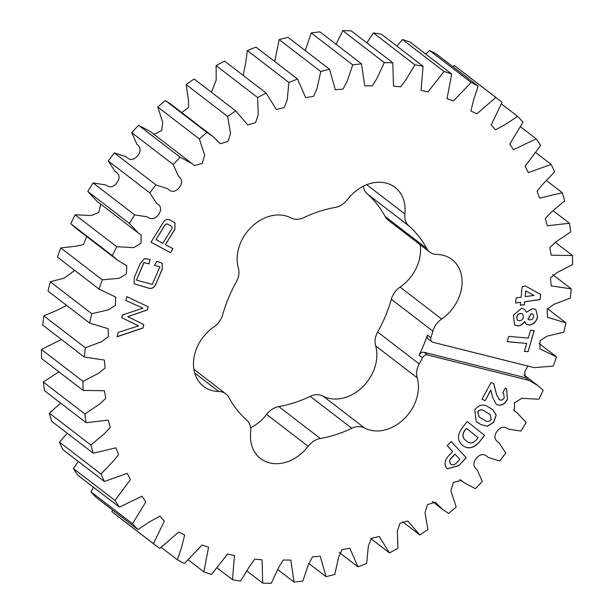 <?xml version="1.0" encoding="UTF-8"?>
<svg xmlns="http://www.w3.org/2000/svg" width="614" height="614" viewBox="0 0 614 614"><rect width="100%" height="100%" fill="white"/><g stroke="black" fill="none" stroke-linecap="round" stroke-linejoin="round"><path stroke-width="0.92" d="M419.047 355.145A4.498 3.53 -52.5 0 1 424.105 352.321L427.567 354.976A4.498 3.53 127.5 0 0 422.509 357.808L419.047 355.145A126.561 99.184 127.5 0 0 427.428 335.006L430.89 337.662A126.561 99.184 -52.5 0 0 432.885 331.192A17.89 14.022 -52.5 0 1 441.643 319.034A38.674 30.309 -52.5 0 0 452.019 259.568A38.674 30.309 -52.5 0 0 443.016 255.255A38.674 30.309 -52.5 0 0 436.784 254.449A17.89 14.022 -52.5 0 1 429.739 252.078A17.89 14.022 -52.5 0 1 426.669 248.424A126.561 99.184 -52.5 0 0 408.863 225.875A17.89 14.022 -52.5 0 1 404.872 214.01A38.674 30.309 -52.5 0 0 395.025 187.362A38.674 30.309 -52.5 0 0 386.022 183.049A38.674 30.309 -52.5 0 0 347.386 199.611A17.89 14.022 -52.5 0 1 335.206 207.425A126.561 99.184 -52.5 0 0 303.761 217.648A17.89 14.022 -52.5 0 1 291.013 217.939A38.674 30.309 -52.5 0 0 285.349 215.775A38.674 30.309 -52.5 0 0 249.146 229.413A38.674 30.309 -52.5 0 0 238.378 268.134A17.89 14.022 -52.5 0 1 236.321 281.964A126.561 99.184 -52.5 0 0 222.675 314.744A17.89 14.022 -52.5 0 1 213.918 326.901A38.674 30.309 -52.5 0 0 203.541 386.359A38.674 30.309 -52.5 0 0 218.768 391.486A17.89 14.022 -52.5 0 1 221.654 391.862A17.89 14.022 -52.5 0 1 225.814 393.858A17.89 14.022 -52.5 0 1 228.892 397.504A126.561 99.184 -52.5 0 0 246.69 420.06A17.89 14.022 -52.5 0 1 250.689 431.926A38.674 30.309 -52.5 0 0 260.536 458.574A38.674 30.309 -52.5 0 0 308.174 446.317A17.89 14.022 -52.5 0 1 320.354 438.503A126.561 99.184 -52.5 0 0 351.799 428.28A17.89 14.022 -52.5 0 1 361.93 426.991A17.89 14.022 -52.5 0 1 364.547 427.989L322.987 396.061A17.89 14.022 -52.5 0 0 320.37 395.055A17.89 14.022 -52.5 0 0 310.239 396.352A126.561 99.184 -52.5 0 1 278.794 406.575A17.89 14.022 -52.5 0 0 266.614 414.389A38.674 30.309 -52.5 0 1 250.65 427.774M420.145 244.702A38.674 30.309 -52.5 0 1 400.082 287.099A17.89 14.022 -52.5 0 0 391.325 299.256A126.561 99.184 -52.5 0 1 377.679 332.036A17.89 14.022 -52.5 0 0 375.622 345.866A38.674 30.309 -52.5 0 1 362.214 387.319A38.674 30.309 -52.5 0 1 322.987 396.061M462.189 445.035C457.376 440.691 457.261 435.134 461.843 428.372L467.239 421.526L484.561 435.403L479.212 442.203C473.709 448.258 468.298 449.41 462.987 445.672L462.189 445.035M491.392 408.77L492.873 409.768L496.227 415.148L493.748 422.294L487.447 426.277L481.207 424.696L476.218 421.611L474.76 409.914C478.935 404.772 483.31 403.697 487.892 406.698L491.392 408.77M532.376 308.581L535.869 309.54L537.572 316.617C536.559 321.629 533.766 324.43 529.207 325.036L526.221 324.161L524.571 321.644C522.898 324.299 520.726 325.719 518.047 325.911L514.609 324.959L513.442 315.266L521.439 308.358L524.533 309.249L526.382 312.273L532.376 308.581M427.567 354.976L528.961 380.365L537.956 385.661L543.183 390.251A281.25 220.418 127.5 0 1 538.869 399.223L521.785 398.302L514.509 402.838L514.409 410.935L517.103 412.8L513.319 409.883M422.509 357.808A126.561 99.184 -52.5 0 1 419.239 363.964L377.679 332.036M364.547 427.989A38.674 30.309 -52.5 0 0 403.774 419.247A38.674 30.309 -52.5 0 0 417.175 377.802A17.89 14.022 -52.5 0 1 419.239 363.964M430.89 337.662A4.498 3.53 127.5 0 0 431.819 341.752A4.498 3.53 127.5 0 0 432.862 342.259L534.249 367.648L553.237 366.082A281.25 220.418 127.5 0 0 556.514 356.849L539.859 348.867L540.09 340.709L546.99 336.15L563.752 332.205A281.25 220.418 127.5 0 0 565.931 322.864L547.404 317.261L547.197 309.195L553.905 304.283L570.222 298.166A281.25 220.418 127.5 0 0 571.273 288.887L551.211 285.878L550.436 277.988L556.906 272.662L572.547 264.55A281.25 220.418 127.5 0 0 572.448 255.493L551.18 255.224L549.783 247.611L555.954 241.839L570.682 231.938A281.25 220.418 127.5 0 0 569.439 223.25L547.297 225.798L545.286 218.546L551.073 212.352L564.657 200.878A281.25 220.418 127.5 0 0 562.301 192.712L539.637 198.099L537.004 191.292L542.339 184.707L554.588 171.912A281.25 220.418 127.5 0 0 551.142 164.406L528.309 172.595L525.085 166.31L540.635 145.526A281.25 220.418 127.5 0 0 536.16 138.81L513.527 149.732L509.743 144.029L523.036 122.178A281.25 220.418 127.5 0 0 517.617 116.368L506.327 123.859L495.498 129.853L491.231 124.803L502.099 102.269A281.25 220.418 127.5 0 0 499.144 99.944A281.25 220.418 127.5 0 0 495.828 97.457L476.871 113.797L470.877 110.98L473.87 98.969L478.183 86.137A281.25 220.418 127.5 0 0 471.161 82.414L453.493 100.911L447.007 98.731L451.689 74.048A281.25 220.418 127.5 0 0 444.037 71.477L427.989 91.87L421.074 90.388L423.077 66.228A281.25 220.418 127.5 0 0 414.926 64.846L405.739 79.989L400.758 86.85L393.497 86.067L392.83 62.797A281.25 220.418 127.5 0 0 384.326 62.636L376.766 78.73L372.276 85.922L364.747 85.853L361.477 63.818A281.25 220.418 127.5 0 0 352.758 64.877L347.002 81.662L343.026 89.114L335.313 89.736L329.541 69.275A281.25 220.418 127.5 0 0 320.761 71.531L316.977 88.738L313.501 96.36L305.68 97.657L297.575 79.068A281.25 220.418 127.5 0 0 288.887 82.491L287.206 99.836L284.19 107.58L276.338 109.461L266.131 93.036A281.25 220.418 127.5 0 0 257.673 97.565L258.21 114.772L255.585 122.616L247.757 124.934L235.738 110.934A281.25 220.418 127.5 0 0 227.664 116.491L230.526 133.322L228.116 141.281L220.342 143.783L212.789 136.392L206.926 132.47A281.25 220.418 127.5 0 0 199.366 138.956L204.692 155.219L202.175 163.416L194.385 165.596L191.944 163.524L180.171 157.261A281.25 220.418 127.5 0 0 173.263 164.567L178.413 176.134C182.519 179.418 182.734 183.325 179.058 187.853C175.174 192.197 171.39 192.474 167.714 188.682L155.948 184.883A281.25 220.418 127.5 0 0 149.808 192.888L156.532 203.257C161.144 205.828 161.858 209.551 158.673 214.424C155.242 219.152 151.412 219.958 147.176 216.842L134.666 214.869A281.25 220.418 127.5 0 0 129.393 223.435L138.449 233.136L141.151 235.001L141.043 243.098L133.768 247.626L116.683 246.705A281.25 220.418 127.5 0 0 112.377 255.685L117.604 260.267L126.799 265.716L126.384 273.875L119.316 278.249L102.315 279.854A281.25 220.418 127.5 0 0 99.046 289.087L115.693 297.069L115.47 305.227L108.571 309.786L91.808 313.731A281.25 220.418 127.5 0 0 89.629 323.064L108.148 328.667L108.363 336.741L101.655 341.645L85.338 347.77A281.25 220.418 127.5 0 0 84.287 357.049L104.349 360.05L105.124 367.939L98.654 373.266L83.013 381.386A281.25 220.418 127.5 0 0 83.105 390.443L104.38 390.711L105.769 398.325L99.598 404.089L84.878 413.997A281.25 220.418 127.5 0 0 86.114 422.685L108.264 420.137L110.274 427.39L104.48 433.584L90.895 445.05A281.25 220.418 127.5 0 0 93.259 453.224L115.923 447.829L118.556 454.636L113.222 461.229L100.972 474.023A281.25 220.418 127.5 0 0 104.418 481.529L127.244 473.333L130.467 479.626L114.925 500.402A281.25 220.418 127.5 0 0 119.392 507.118L142.034 496.204L145.817 501.899L132.524 523.75A281.25 220.418 127.5 0 0 137.943 529.567L149.225 522.077L160.054 516.082L164.329 521.132L153.454 543.659A281.25 220.418 127.5 0 0 156.417 545.984A281.25 220.418 127.5 0 0 159.732 548.471L178.689 532.131L184.676 534.955L181.683 546.967L177.377 559.799A281.25 220.418 127.5 0 0 184.4 563.522L202.067 545.025L208.553 547.204L203.871 571.88A281.25 220.418 127.5 0 0 211.523 574.458L227.571 554.058L234.487 555.547L232.483 579.708A281.25 220.418 127.5 0 0 240.627 581.09L249.821 565.939L254.802 559.085L262.063 559.868L262.731 583.139A281.25 220.418 127.5 0 0 271.234 583.3L278.794 567.206L283.284 560.014L290.813 560.083L294.083 582.118A281.25 220.418 127.5 0 0 302.802 581.059L308.558 564.274L312.534 556.821L320.247 556.2L326.019 576.661A281.25 220.418 127.5 0 0 334.799 574.405L338.583 557.197L342.059 549.568L349.88 548.279L357.977 566.868A281.25 220.418 127.5 0 0 366.673 563.445L368.354 546.099L371.363 538.355L379.214 536.475L389.429 552.899A281.25 220.418 127.5 0 0 397.88 548.371L397.35 531.164L399.975 523.32L407.796 520.994L419.822 534.994A281.25 220.418 127.5 0 0 427.897 529.445L425.034 512.613L427.436 504.654L435.219 502.145L442.771 509.543L448.634 513.465A281.25 220.418 127.5 0 0 456.194 506.98L450.868 490.716L453.378 482.512L461.175 480.332L463.616 482.412L475.382 488.675A281.25 220.418 127.5 0 0 482.289 481.368L477.147 469.802C473.041 466.517 472.826 462.611 476.502 458.075C480.386 453.738 484.17 453.462 487.846 457.246L499.612 461.053A281.25 220.418 127.5 0 0 505.752 453.048L499.029 442.671C494.416 440.108 493.702 436.385 496.887 431.504C500.31 426.784 504.148 425.978 508.384 429.094L520.895 431.059A281.25 220.418 127.5 0 0 526.16 422.501L517.103 412.8M534.203 330.616L528.086 351.684L524.417 351.361L526.72 343.433L507.187 341.699L508.737 336.372L528.27 338.107L530.542 330.286L534.203 330.616M142.924 308.167L125.87 300.507L126.806 296.631L148.151 306.754L147.368 309.978L127.766 316.647L143.814 324.629L142.985 328.053L117.074 336.771L118.141 332.397L138.618 325.896L121.702 317.684L122.355 315.013L142.924 308.167L125.878 300.476M540.65 294.413L540.143 299.601L524.686 301.766L524.402 304.697L520.373 305.258L520.657 302.334L515.614 303.04L516.105 297.913L521.148 297.207L522.169 286.615L525.338 285.94L540.65 294.413M490.901 390.143L485.183 400.643L481.959 399.269L491.07 382.53L493.809 383.696L496.58 394.618L499.573 399.821C501.392 400.581 502.943 399.937 504.232 397.895L503.626 393.421L502.674 392.876L505.322 388.01L506.627 388.754L507.402 399.353C504.815 404.219 501.446 406.046 497.294 404.841L496.189 404.196L492.796 397.795L490.786 390.059L485.183 400.643M498.913 399.43L499.573 399.821M446.57 468.037C443.907 464 444.782 459.74 449.179 455.258L452.671 451.582L447.215 445.687L451.19 441.504L466.256 457.775L458.727 465.704L447.391 468.781L446.57 468.037M162.94 222.974C164.882 219.666 167.192 218.661 169.863 219.973L175.044 222.844L174.875 229.383L165.412 244.648L173.025 248.739L170.554 252.715L151.013 242.215L162.94 222.974M154.421 265.355L157 261.341L162.28 263.229L162.226 269.339L156.102 283.538C154.444 287.697 151.865 289.209 148.365 288.081L134.182 283.791L134.197 277.612L140.322 263.414L144.543 258.578L150.123 259.484L148.987 263.89L144.014 262.546L136.431 280.137L152.303 284.428L159.893 266.837L154.421 265.355M429.739 252.078L388.186 220.142A17.89 14.022 -52.5 0 1 385.108 216.496A126.561 99.184 -52.5 0 0 367.31 193.94A17.89 14.022 -52.5 0 1 363.35 186.226M112.554 510.057L111.901 511.731A281.25 220.418 127.5 0 0 114.856 514.056L156.417 545.984M93.458 487.194L90.964 491.822A281.25 220.418 127.5 0 0 96.383 497.632L137.943 529.567M78.293 461.459L73.365 468.474A281.25 220.418 127.5 0 0 77.84 475.19L119.392 507.118M67.31 433.277L59.412 442.088A281.25 220.418 127.5 0 0 62.858 449.594L104.418 481.529M60.725 403.175L49.343 413.122A281.25 220.418 127.5 0 0 51.699 421.288L93.259 453.224M58.829 371.785L43.318 382.061A281.25 220.418 127.5 0 0 44.561 390.75L86.114 422.685M61.385 339.45L41.453 349.45A281.25 220.418 127.5 0 0 41.552 358.507L83.105 390.443M66.665 305.419L55.69 310.884L43.778 315.834A281.25 220.418 127.5 0 0 42.727 325.113L84.287 357.049M74.747 270.413L64.194 278.127L50.248 281.795A281.25 220.418 127.5 0 0 48.069 291.136L89.629 323.064M86.712 236.536L83.489 244.533L76.113 246.191L60.763 247.918A281.25 220.418 127.5 0 0 57.486 257.151L99.046 289.087M100.681 204.117L98.816 212.429L91.455 215.514L75.131 214.777A281.25 220.418 127.5 0 0 70.817 223.749L76.044 228.339L117.604 260.267M191.944 163.524L150.384 131.588L138.618 125.325A281.25 220.418 127.5 0 0 131.711 132.632L136.853 144.198C140.959 147.483 141.174 151.389 137.498 155.925C133.614 160.262 129.83 160.538 126.154 156.754L114.388 152.947A281.25 220.418 127.5 0 0 108.248 160.952L114.972 171.329C119.584 173.892 120.298 177.615 117.113 182.496C113.69 187.216 109.852 188.022 105.616 184.906L93.105 182.941A281.25 220.418 127.5 0 0 87.84 191.499L96.897 201.2L138.449 233.136M212.789 136.392L171.229 104.457L165.366 100.535A281.25 220.418 127.5 0 0 157.806 107.02L162.764 122.608L161.651 130.529L154.091 134.443M235.738 110.934L194.177 79.006A281.25 220.418 127.5 0 0 186.103 84.555L188.421 99.844L188.713 107.404L181.798 112.577M266.131 93.036L224.571 61.101A281.25 220.418 127.5 0 0 216.12 65.629L216.189 80.066L211.423 92.254M297.575 79.068L256.023 47.132A281.25 220.418 127.5 0 0 247.327 50.555L245.631 63.365L243.152 75.376M329.541 69.275L287.981 37.339A281.25 220.418 127.5 0 0 279.201 39.595L274.696 61.484M361.477 63.818L319.917 31.882A281.25 220.418 127.5 0 0 311.198 32.941L305.281 50.632M392.83 62.797L351.269 30.861A281.25 220.418 127.5 0 0 342.765 30.7L336.088 44.315M423.077 66.228L381.517 34.292A281.25 220.418 127.5 0 0 373.373 32.91L366.88 42.857M451.689 74.048L410.129 42.12A281.25 220.418 127.5 0 0 402.477 39.542L396.951 46.157M478.183 86.137L436.623 54.201A281.25 220.418 127.5 0 0 429.6 50.478L425.748 54.116M499.144 99.944L457.584 68.016A281.25 220.418 127.5 0 0 454.268 65.529L452.787 66.627M262.731 583.139L247.12 571.143M294.083 582.118L277.912 569.685M326.019 576.661L308.719 563.368M357.977 566.868L339.304 552.516M389.429 552.899L370.848 538.624M419.822 534.994L402.577 521.746M424.105 352.321L525.492 377.702L528.961 380.365M525.492 377.702L524.617 372.03L527.848 366.044M539.253 343.587L556.514 356.849M547.335 308.581L565.931 322.864M552.615 274.55L571.273 288.887M555.171 242.215L572.448 255.493M553.275 210.825L569.439 223.25M546.69 180.723L562.301 192.712M535.707 152.541L551.142 164.406M520.542 126.806L536.16 138.81M501.446 103.943L517.617 116.368M454.268 65.529L495.828 97.457M429.6 50.478L471.161 82.414M402.477 39.542L444.037 71.477M373.373 32.91L414.926 64.846M342.765 30.7L384.326 62.636M311.198 32.941L352.758 64.877M279.201 39.595L320.761 71.531M247.327 50.555L288.887 82.491M216.12 65.629L257.673 97.565M186.103 84.555L227.664 116.491M206.926 132.47L165.366 100.535M157.806 107.02L199.366 138.956M180.171 157.261L138.618 125.325M131.711 132.632L173.263 164.567M155.948 184.883L114.388 152.947M108.248 160.952L149.808 192.888M134.666 214.869L93.105 182.941M87.84 191.499L129.393 223.435M116.683 246.705L75.131 214.777M70.817 223.749L112.377 255.685M102.315 279.854L60.763 247.918M91.808 313.731L50.248 281.795M85.338 347.77L43.778 315.834M83.013 381.386L41.453 349.45M84.878 413.997L43.318 382.061M90.895 445.05L49.343 413.122M100.972 474.023L59.412 442.088M114.925 500.402L73.365 468.474M132.524 523.75L90.964 491.822M153.454 543.659L111.901 511.731M177.377 559.799L161.213 547.373M203.871 571.88L188.252 559.884M232.483 579.708L217.049 567.843M431.819 341.752L428.357 339.097A4.498 3.53 -52.5 0 1 427.428 335.006M534.073 330.601L528.086 351.684M527.971 351.599L524.44 351.285M507.21 341.63L526.72 343.433M148.028 306.701L147.368 309.978M147.26 309.893L127.766 316.647M143.699 324.576L142.985 328.053M142.878 327.968L117.113 336.641M121.71 317.661L138.618 325.896M535.815 309.502L537.572 316.617M537.465 316.532C536.452 321.544 533.658 324.346 529.091 324.952L529.207 325.036M529.091 324.952L526.167 324.115M518.047 325.911L517.94 325.827C520.618 325.635 522.79 324.215 524.463 321.559L524.571 321.644M517.94 325.827L514.555 324.913M524.479 309.21L526.382 312.273M532.998 314.214L531.041 313.685L527.94 319.318M522.621 313.977L520.687 313.416C518.538 313.601 517.188 314.844 516.635 317.154L517.456 320.193M516.75 317.238L517.51 320.232L519.406 320.731C521.555 320.554 522.913 319.311 523.481 317.008L522.683 314.015L520.795 313.501C518.646 313.685 517.295 314.928 516.75 317.238L516.635 317.154M531.156 313.769L527.994 319.364L529.974 319.886C531.908 319.817 533.159 318.766 533.727 316.724L533.059 314.253L531.041 313.685M540.535 294.352L540.143 299.601M540.036 299.517L524.686 301.766M524.579 301.681L524.402 304.697M524.295 304.613L520.38 305.158M515.622 302.94L520.657 302.334M534.003 295.403L525.622 290.844L525.177 296.639L534.003 295.403L525.73 290.929L525.177 296.639M485.068 400.558L481.975 399.238M493.71 383.658L496.58 394.618M496.473 394.533L499.466 399.729M503.564 393.382L502.689 392.853M506.573 388.716L507.402 399.353M507.294 399.269C504.708 404.135 501.339 405.961 497.179 404.756L497.294 404.841M497.179 404.756L496.135 404.158M492.819 409.722L496.127 415.118L493.61 422.24L487.316 426.2L481.207 424.696M481.1 424.612L477.707 422.616M477.6 422.532L476.157 421.572M490.01 414.465L484.446 411.073C482.251 409.223 480.002 409.408 477.7 411.626L478.997 416.829M480.087 417.574L484.607 420.252C486.779 422.087 489.005 421.895 491.284 419.661L490.064 414.504L484.553 411.157C482.366 409.308 480.117 409.492 477.807 411.71L479.058 416.875L480.087 417.574M451.175 441.52L466.256 457.775M466.141 457.691L458.727 465.704M458.612 465.619L447.337 468.743M450.446 463.685L450.561 463.77C452.226 465.374 454.114 465.189 456.233 463.202L459.878 459.364L454.959 454.091L451.413 457.837C449.387 459.94 449.072 461.889 450.446 463.685L450.991 464.176M451.413 457.837L451.52 457.921C449.502 460.024 449.179 461.974 450.561 463.77L450.929 464.138M455.074 454.176L451.52 457.921M467.239 421.534L484.561 435.403M484.454 435.318L479.212 442.203M479.097 442.118C473.594 448.174 468.19 449.325 462.872 445.587M466.494 428.365L464.652 430.483C462.02 434.605 462.342 437.866 465.604 440.253L466.64 441.082C469.679 443.853 472.918 443.469 476.357 439.923L478.122 437.682L466.494 428.365L464.76 430.567C462.135 434.689 462.449 437.951 465.719 440.338L466.64 441.082M174.99 222.798L174.875 229.383M174.76 229.298L165.412 244.648M172.902 248.678L170.554 252.715M170.446 252.63L151.021 242.192M171.398 226.213L168.036 224.34C166.64 223.55 165.427 224.041 164.398 225.822L156.017 239.606L162.833 243.267L171.321 229.575C172.465 227.855 172.319 226.627 170.884 225.891L168.152 224.425C166.755 223.634 165.534 224.125 164.506 225.906L156.017 239.606M171.344 226.167L170.769 225.806M162.226 263.191L162.226 269.339M162.119 269.254L156.102 283.538M155.994 283.453C154.337 287.613 151.758 289.125 148.25 287.997L148.365 288.081M148.25 287.997L134.128 283.745M150 259.453L148.987 263.89M148.88 263.805L144.014 262.546M143.906 262.462L136.431 280.137M154.452 265.309L159.893 266.837M351.799 428.28L310.239 396.352M218.768 391.486L194.669 372.967M404.872 214.01L366.742 184.707M441.643 319.034L400.082 287.099M432.885 331.192L391.325 299.256M426.669 248.424L385.108 216.496M408.863 225.875L367.31 193.94M308.174 446.317L266.614 414.389M320.354 438.503L278.794 406.575M417.175 377.802L375.622 345.866M225.814 393.858L193.855 369.298M442.771 509.543L432.202 501.423M463.616 482.412L459.909 479.557M523.819 374.801L537.956 385.661"/></g></svg>
